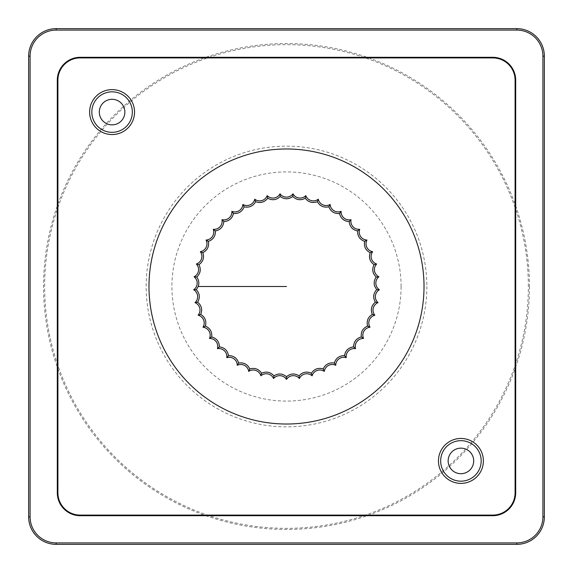 <?xml version="1.0" encoding="UTF-8"?>
<svg xmlns="http://www.w3.org/2000/svg" width="573" height="573" viewBox="0 0 573 573"><rect width="100%" height="100%" fill="white"/><g stroke="black" fill="none" stroke-linecap="round" stroke-linejoin="round"><path stroke-width="0.43" stroke-dasharray="2.87 2.15" d="M401.093 286.5A114.593 114.593 0 0 0 286.5 171.907A114.593 114.593 0 0 0 171.907 286.5A114.593 114.593 0 0 0 286.5 401.093A114.593 114.593 0 0 0 401.093 286.5M426.856 286.5A140.356 140.356 0 0 1 286.5 426.856A140.356 140.356 0 0 1 146.144 286.5A140.356 140.356 0 0 1 286.5 146.144A140.356 140.356 0 0 1 426.856 286.5M528.349 286.5A241.849 241.849 0 0 0 286.5 44.651A241.849 241.849 0 0 0 44.651 286.5A241.849 241.849 0 0 0 286.5 528.349A241.849 241.849 0 0 0 528.349 286.5M529.452 286.5A242.952 242.952 0 0 1 286.5 529.452A242.952 242.952 0 0 1 43.548 286.5A242.952 242.952 0 0 1 286.5 43.548A242.952 242.952 0 0 1 529.452 286.5M148.98 286.5A137.52 137.52 0 0 1 286.5 148.98A137.52 137.52 0 0 1 424.02 286.5A137.52 137.52 0 0 1 286.5 424.02A137.52 137.52 0 0 1 148.98 286.5"/><path stroke-width="0.86" d="M56.154 28.65A27.504 27.504 0 0 0 28.65 56.154L28.65 516.846A27.504 27.504 0 0 0 56.154 544.35L516.846 544.35A27.504 27.504 0 0 0 544.35 516.846L544.35 56.154A27.504 27.504 0 0 0 516.846 28.65L56.154 28.65L56.154 30.09L516.846 30.09A26.064 26.064 0 0 1 542.91 56.154L542.91 516.846A26.064 26.064 0 0 1 516.846 542.91L56.154 542.91A26.064 26.064 0 0 1 30.09 516.846L30.09 56.154A26.064 26.064 0 0 1 56.154 30.09M80.22 57.3L492.78 57.3A22.92 22.92 0 0 1 515.7 80.22L515.7 492.78A22.92 22.92 0 0 1 492.78 515.7L80.22 515.7A22.92 22.92 0 0 1 57.3 492.78L57.3 80.22A22.92 22.92 0 0 1 80.22 57.3L80.22 57.902L492.78 57.902A22.318 22.318 0 0 1 515.098 80.22L515.098 492.78A22.318 22.318 0 0 1 492.78 515.098L80.22 515.098A22.318 22.318 0 0 1 57.902 492.78L57.902 80.22A22.318 22.318 0 0 1 80.22 57.902M460.921 483.383A22.462 22.462 0 0 0 483.383 460.921A22.462 22.462 0 0 0 460.921 438.46A22.462 22.462 0 0 0 438.46 460.921A22.462 22.462 0 0 0 460.921 483.383M112.079 134.54A22.462 22.462 0 0 0 134.54 112.079A22.462 22.462 0 0 0 112.079 89.617A22.462 22.462 0 0 0 89.617 112.079A22.462 22.462 0 0 0 112.079 134.54M424.02 286.5A137.52 137.52 0 0 0 286.5 148.98A137.52 137.52 0 0 0 148.98 286.5A137.52 137.52 0 0 0 286.5 424.02A137.52 137.52 0 0 0 424.02 286.5M460.921 440.666A20.256 20.256 0 0 1 481.177 460.921A20.256 20.256 0 0 1 460.921 481.177A20.256 20.256 0 0 1 440.666 460.921A20.256 20.256 0 0 1 460.921 440.666M460.921 448.143A12.778 12.778 0 0 1 473.699 460.921A12.778 12.778 0 0 1 460.921 473.699A12.778 12.778 0 0 1 448.143 460.921A12.778 12.778 0 0 1 460.921 448.143M112.079 91.823A20.256 20.256 0 0 1 132.334 112.079A20.256 20.256 0 0 1 112.079 132.334A20.256 20.256 0 0 1 91.823 112.079A20.256 20.256 0 0 1 112.079 91.823M112.079 99.301A12.778 12.778 0 0 1 124.857 112.079A12.778 12.778 0 0 1 112.079 124.857A12.778 12.778 0 0 1 99.301 112.079A12.778 12.778 0 0 1 112.079 99.301M267.183 195.622A8.022 8.022 0 0 1 254.72 199.196A8.022 8.022 0 0 1 242.88 204.468A8.022 8.022 0 0 1 231.886 211.337A8.022 8.022 0 0 1 221.959 219.667A8.022 8.022 0 0 1 213.285 229.3A8.022 8.022 0 0 1 206.036 240.044A8.022 8.022 0 0 1 200.357 251.697A8.022 8.022 0 0 1 196.353 264.024A8.022 8.022 0 0 1 194.097 276.788A8.022 8.022 0 0 1 193.645 289.745A8.022 8.022 0 0 1 194.999 302.637A8.022 8.022 0 0 1 198.136 315.207A8.022 8.022 0 0 1 202.992 327.226A8.022 8.022 0 0 1 209.474 338.457A8.022 8.022 0 0 1 217.454 348.671A8.022 8.022 0 0 1 226.779 357.674A8.022 8.022 0 0 1 237.265 365.295A8.022 8.022 0 0 1 248.711 371.376A8.022 8.022 0 0 1 260.894 375.809A8.022 8.022 0 0 1 273.572 378.509A8.022 8.022 0 0 1 286.5 379.412A8.022 8.022 0 0 1 299.428 378.509A8.022 8.022 0 0 1 312.106 375.809A8.022 8.022 0 0 1 324.289 371.376A8.022 8.022 0 0 1 335.735 365.295A8.022 8.022 0 0 1 346.221 357.674A8.022 8.022 0 0 1 355.547 348.671A8.022 8.022 0 0 1 363.526 338.457A8.022 8.022 0 0 1 370.008 327.226A8.022 8.022 0 0 1 374.864 315.207A8.022 8.022 0 0 1 378.001 302.637A8.022 8.022 0 0 1 379.355 289.745A8.022 8.022 0 0 1 378.903 276.788A8.022 8.022 0 0 1 376.647 264.024A8.022 8.022 0 0 1 372.643 251.697A8.022 8.022 0 0 1 366.964 240.044A8.022 8.022 0 0 1 359.715 229.3A8.022 8.022 0 0 1 351.041 219.667A8.022 8.022 0 0 1 341.114 211.337A8.022 8.022 0 0 1 330.12 204.468A8.022 8.022 0 0 1 318.28 199.196A8.022 8.022 0 0 1 305.817 195.622A8.022 8.022 0 0 1 292.982 193.817A8.022 8.022 0 0 1 280.018 193.817A8.022 8.022 0 0 1 267.183 195.622L267.741 198.244C264.497 202.276 260.464 203.436 255.637 201.71L254.72 199.196M286.5 286.5L198.208 286.5L196.324 289.651C199.776 293.505 200.221 297.681 197.642 302.164C201.596 305.509 202.613 309.578 200.686 314.384C205.07 317.134 206.638 321.03 205.406 326.051C210.098 328.214 212.196 331.846 211.695 336.953C216.666 338.399 219.251 341.701 219.445 346.873C224.573 347.61 227.588 350.526 228.505 355.618C233.677 355.632 237.072 358.104 238.683 363.017C243.811 362.315 247.522 364.285 249.799 368.926C254.792 367.572 258.738 369.005 261.632 373.231C266.366 371.139 270.47 372.013 273.944 375.852C278.342 373.123 282.525 373.41 286.5 376.726C290.475 373.41 294.658 373.123 299.056 375.852C302.53 372.013 306.634 371.139 311.368 373.231C314.276 368.948 318.223 367.515 323.201 368.926C325.478 364.285 329.189 362.315 334.317 363.017C335.928 358.104 339.323 355.632 344.495 355.618C345.412 350.526 348.427 347.61 353.555 346.873C353.749 341.701 356.334 338.399 361.305 336.953C360.775 331.803 362.874 328.171 367.594 326.051C366.362 321.03 367.93 317.134 372.314 314.384C370.387 309.578 371.404 305.509 375.358 302.164C372.779 297.681 373.224 293.505 376.676 289.651L374.792 286.5C373.646 283.148 374.126 280.004 376.232 277.067C372.522 273.464 371.791 269.331 374.047 264.669C369.872 261.617 368.575 257.628 370.158 252.7C365.595 250.258 363.755 246.483 364.643 241.383C359.808 239.557 357.459 236.076 357.602 230.948C352.538 229.859 349.731 226.743 349.179 221.593C344.015 221.221 340.799 218.521 339.531 213.507C334.374 213.851 330.814 211.623 328.859 206.832C323.795 207.841 319.956 206.137 317.363 201.71C312.471 203.415 308.439 202.262 305.259 198.244C300.682 200.657 296.528 200.077 292.796 196.489C288.599 199.519 284.401 199.519 280.204 196.489C276.473 200.077 272.318 200.657 267.741 198.244M255.637 201.71C253.037 206.187 249.205 207.892 244.141 206.832C242.186 211.623 238.626 213.851 233.469 213.507C232.201 218.521 228.985 221.221 223.821 221.593C223.269 226.743 220.462 229.859 215.398 230.948C215.563 236.126 213.22 239.6 208.357 241.383C209.245 246.483 207.405 250.258 202.842 252.7C204.425 257.628 203.129 261.617 198.953 264.669C201.209 269.331 200.478 273.464 196.768 277.067C198.881 280.061 199.361 283.205 198.208 286.5M292.796 196.489L292.982 193.817M280.018 193.817L280.204 196.489M305.259 198.244L305.817 195.622M317.363 201.71L318.28 199.196M328.859 206.832L330.12 204.468M339.531 213.507L341.114 211.337M349.179 221.593L351.041 219.667M357.602 230.948L359.715 229.3M364.643 241.383L366.964 240.044M370.158 252.7L372.643 251.697M374.047 264.669L376.647 264.024M376.232 277.067L378.903 276.788M376.676 289.651L379.355 289.745M375.358 302.164L378.001 302.637M372.314 314.384L374.864 315.207M367.594 326.051L370.008 327.226M361.305 336.953L363.526 338.457M353.555 346.873L355.547 348.671M344.495 355.618L346.221 357.674M334.317 363.017L335.735 365.295M323.201 368.926L324.289 371.376M311.368 373.231L312.106 375.809M299.056 375.852L299.428 378.509M286.5 376.726L286.5 379.412M273.944 375.852L273.572 378.509M261.632 373.231L260.894 375.809M249.799 368.926L248.711 371.376M238.683 363.017L237.265 365.295M228.505 355.618L226.779 357.674M219.445 346.873L217.454 348.671M211.695 336.953L209.474 338.457M205.406 326.051L202.992 327.226M200.686 314.384L198.136 315.207M197.642 302.164L194.999 302.637M196.324 289.651L193.645 289.745M196.768 277.067L194.097 276.788M198.953 264.669L196.353 264.024M202.842 252.7L200.357 251.697M208.357 241.383L206.036 240.044M215.398 230.948L213.285 229.3M223.821 221.593L221.959 219.667M233.469 213.507L231.886 211.337M244.141 206.832L242.88 204.468M30.09 56.154L28.65 56.154M516.846 30.09L516.846 28.65M544.35 56.154L542.91 56.154M542.91 516.846L544.35 516.846M516.846 544.35L516.846 542.91M56.154 542.91L56.154 544.35M28.65 516.846L30.09 516.846M492.78 57.902L492.78 57.3M57.902 80.22L57.3 80.22M80.22 515.098L80.22 515.7M57.3 492.78L57.902 492.78M492.78 515.7L492.78 515.098M515.098 492.78L515.7 492.78M515.7 80.22L515.098 80.22"/></g></svg>
